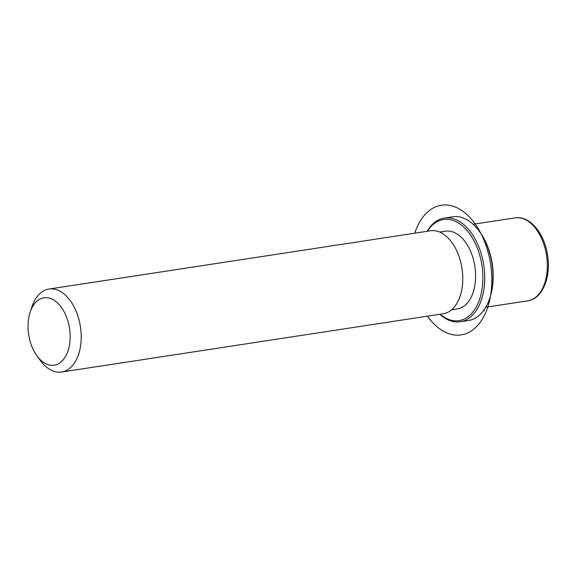 <?xml version="1.0" encoding="UTF-8"?>
<svg xmlns="http://www.w3.org/2000/svg" width="577" height="577" viewBox="0 0 577 577"><rect width="100%" height="100%" fill="white"/><g stroke="black" fill="none" stroke-linecap="round" stroke-linejoin="round"><path stroke-width="0.87" d="M439.66 232.041L445.35 231.168A39.344 23.845 81.3 0 1 474.647 265.139A39.344 23.845 81.3 0 1 457.229 308.955L451.539 309.827M30.192 312.027L32.023 306.596A41.97 25.431 81.3 0 1 48.944 289.055L430.514 230.786A41.97 25.431 81.3 0 1 461.766 267.021A41.97 25.431 81.3 0 1 443.186 313.758L61.616 372.028A41.97 25.431 81.3 0 1 40.231 360.344L36.863 355.699A34.101 20.664 81.3 0 1 28.85 335.756A34.101 20.664 81.3 0 1 30.192 312.027A34.101 20.664 81.3 0 1 50.949 298.634A34.101 20.664 81.3 0 1 69.327 327.224A34.101 20.664 81.3 0 1 61.263 361.801A34.101 20.664 81.3 0 1 36.863 355.699M48.944 289.055A41.97 25.431 81.3 0 1 80.189 325.291A41.97 25.431 81.3 0 1 61.616 372.028M427.131 231.298A52.457 31.793 81.3 0 1 444.405 218.048L452.656 216.786A52.457 31.793 81.3 0 1 479.379 231.399L479.941 232.17A51.151 30.992 81.3 0 1 491.965 262.088A51.151 30.992 81.3 0 1 489.945 297.682L489.642 298.583A52.457 31.793 81.3 0 1 468.495 320.502L460.244 321.764A52.457 31.793 81.3 0 1 439.804 314.27M479.379 231.399A52.457 31.793 81.3 0 1 491.712 262.081A52.457 31.793 81.3 0 1 489.642 298.583M427.442 231.254A51.151 30.992 81.3 0 1 458.102 222.758A51.151 30.992 81.3 0 1 481.651 263.667A51.151 30.992 81.3 0 1 472.714 312.244A51.151 30.992 81.3 0 1 440.114 314.227M444.405 218.048A52.457 31.793 81.3 0 1 483.461 263.343A52.457 31.793 81.3 0 1 460.244 321.764M484.031 309.957L484.42 310.678M427.442 316.16A65.576 39.734 -98.7 0 0 482.026 319.579A65.576 39.734 -98.7 0 0 480.064 231.904A65.576 39.734 -98.7 0 0 414.769 233.187M473.09 224.28L515.081 217.868A41.97 25.431 81.3 0 1 546.325 254.104A41.97 25.431 81.3 0 1 527.753 300.841L485.762 307.252M515.081 217.868C529.448 215.38 543.938 232.74 547.357 253.981C551.518 276.102 542.885 298.879 527.753 300.841"/></g></svg>
